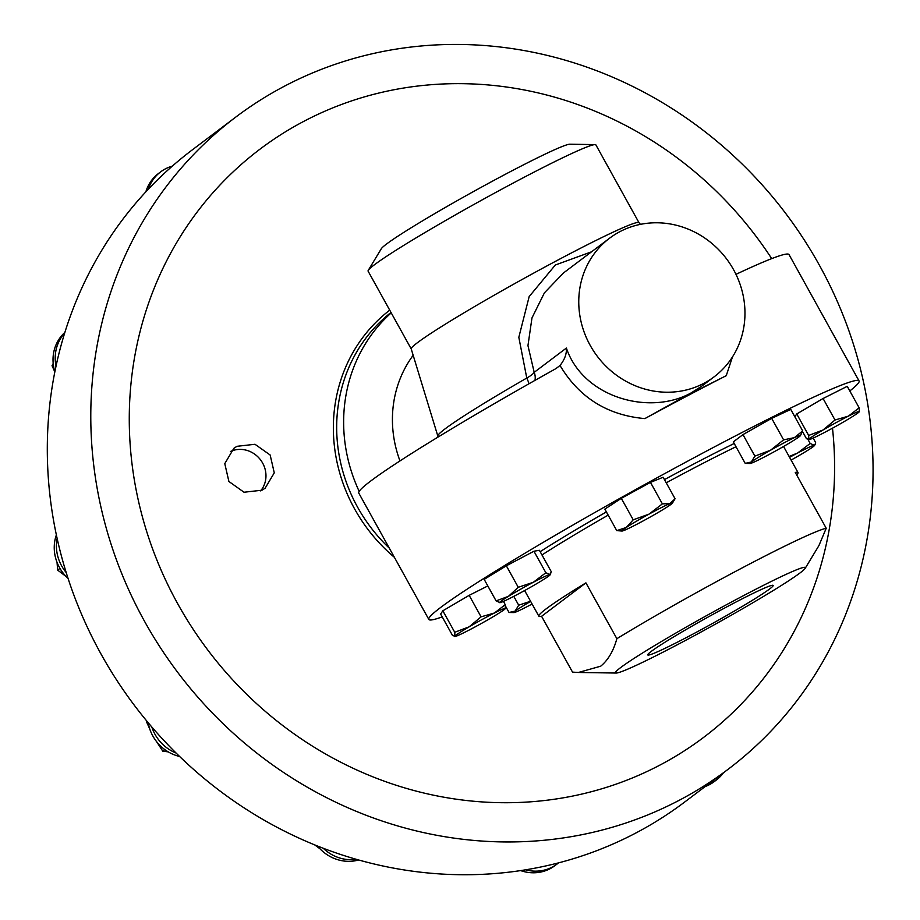 <?xml version="1.0" encoding="UTF-8"?>
<svg xmlns="http://www.w3.org/2000/svg" width="920" height="920" viewBox="0 0 920 920"><rect width="100%" height="100%" fill="white"/><g stroke="black" fill="none" stroke-linecap="round" stroke-linejoin="round"><path stroke-width="1.38" d="M769.66 588.949A71.679 3.875 151 0 0 773.145 585.419A71.679 3.875 151 0 0 719.981 610.535A71.679 3.875 151 0 0 651.245 651.406A71.679 3.875 151 0 0 647.749 654.925A71.679 3.875 151 0 0 700.821 629.866A71.679 3.875 151 0 0 769.66 588.949M230.391 451.513A25.346 23.633 -127 0 1 260.429 459.712A25.346 23.633 -127 0 1 260.624 490.889M262.027 490.199L265.132 488.209L274.275 472.845L270.158 455.009L254.989 444.279L236.957 446.315L233.875 448.293L224.779 463.634L228.896 481.482L244.018 492.234L262.027 490.199M800.078 572.907A108.514 5.865 -29 0 1 700.373 632.408A108.514 5.865 -29 0 1 616.227 673.037A108.514 5.865 -29 0 1 620.827 667.448A108.514 5.865 -29 0 1 729.341 603.175A108.514 5.865 -29 0 1 805.207 568.284A108.514 5.865 -29 0 1 800.078 572.907M616.86 638.687C613.49 650.981 608.085 660.157 600.679 666.206L578.392 672.474L572.528 672.117L541.581 616.296A148.155 8.015 -29 0 1 538.856 616.193A148.155 8.015 -29 0 1 546.066 608.913A148.155 8.015 -29 0 1 585.913 582.866L616.86 638.687A148.155 8.015 -29 0 1 826.217 528.252L795.271 472.431A148.155 8.015 -29 0 1 798.008 472.535A148.155 8.015 -29 0 1 796.651 474.916M442.209 616.883A245.962 13.305 -29 0 1 428.823 619.436A245.962 13.305 -29 0 1 440.795 607.349A245.962 13.305 -29 0 1 676.798 467.026A245.962 13.305 -29 0 1 859.061 380.949A245.962 13.305 -29 0 1 849.804 390.954M235.934 116.966L192.452 149.753A408.584 380.88 53 0 0 172.304 166.14A408.584 380.88 53 0 0 148.339 189.186A408.584 380.88 53 0 0 64.641 333.155A408.584 380.88 53 0 0 56.028 366.137A408.584 380.88 53 0 0 57.132 538.441A408.584 380.88 53 0 0 66.182 572.516A408.584 380.88 53 0 0 151.811 726.995A408.584 380.88 53 0 0 176.088 753.031A408.584 380.88 53 0 0 323.288 848.286A408.584 380.88 53 0 0 356.293 859.314A408.584 380.88 53 0 0 525.619 869.814A408.584 380.88 53 0 0 558.509 862.88A408.584 380.88 53 0 0 636.237 832.807A408.584 380.88 53 0 0 684.445 802.206L727.927 769.419A408.584 380.88 -127 0 1 679.719 800.02A408.584 380.88 -127 0 1 160.241 647.427A408.584 380.88 -127 0 1 235.934 116.966A408.584 380.88 -127 0 1 284.13 86.365A408.584 380.88 -127 0 1 803.608 238.958A408.584 380.88 -127 0 1 727.927 769.419M638.997 222.686L595.884 144.9A130.214 7.038 151 0 0 595.056 144.601L569.813 144.221A108.226 5.853 151 0 0 485.898 184.736A108.226 5.853 151 0 0 386.457 244.087A108.226 5.853 151 0 0 381.34 248.687L368.287 270.296A130.214 7.038 151 0 0 368.103 271.158L411.228 348.945M595.056 144.601A130.214 7.038 151 0 0 494.086 193.349A130.214 7.038 151 0 0 374.452 264.753A130.214 7.038 151 0 0 368.287 270.296M644.862 418.6A245.962 13.305 -29 0 1 726.248 375.682L682.824 397.555L644.862 418.6C607.43 415.276 579.151 397.566 560.015 365.481C564.661 359.639 566.778 353.832 566.386 348.059C582.992 397.394 649.279 416.116 691.173 392.897L701.442 386.377M619.838 231.69A86.813 80.925 53 0 0 609.592 238.199A86.813 80.925 53 0 0 593.515 350.899A86.813 80.925 53 0 0 703.892 383.318A86.813 80.925 53 0 0 714.127 376.82A86.813 80.925 53 0 0 730.216 264.109A86.813 80.925 53 0 0 619.838 231.69M563.419 273.01L544.398 292.859L531.978 317.929L527.953 345.621L534.198 372.335A14.467 3.565 -24.5 0 1 526.78 378.039L518.822 337.318L529.161 296.608L555.323 265.006L591.548 251.804M640.446 224.353L638.974 222.663A130.214 7.038 151 0 0 541.88 268.651A130.214 7.038 151 0 0 417.588 342.585A130.214 7.038 151 0 0 411.217 348.91L437.828 436.068A149.189 8.073 -29 0 1 445.13 428.823A149.189 8.073 -29 0 1 526.78 378.039A14.467 4.186 60.1 0 1 528.954 383.789M771.696 258.623A368.379 343.413 53 0 0 303.589 121.463A368.379 343.413 53 0 0 177.675 603.681A368.379 343.413 53 0 0 660.261 764.911A368.379 343.413 53 0 0 832.496 428.179M391.23 312.869A159.148 148.361 53 0 0 359.179 491.383M560.015 365.481L556.014 368.563A245.962 13.305 151 0 0 370.76 480.987A245.962 13.305 151 0 0 358.777 493.074L428.823 619.436M413.16 355.292A115.748 107.904 53 0 0 399.97 460.92M732.469 356.937L726.248 375.682M859.061 380.949L789.026 254.587A245.962 13.305 151 0 0 735.966 274.344M317.526 846.043A39.813 37.122 53 0 0 358.65 859.981M323.288 848.286A39.813 37.122 53 0 0 356.293 859.314M319.964 848.78L314.663 844.882M339.652 860.223L338.296 859.855M64.871 332.407A39.813 37.122 53 0 0 54.866 371.737M64.641 333.155A39.813 37.122 53 0 0 56.028 366.137M54.832 371.921L52.037 365.688L53.199 363.469M53.337 364.711L52.037 365.688M172.304 166.14A39.813 37.122 53 0 0 160.609 171.89L158.435 173.535A39.813 37.122 53 0 0 145.843 191.843M160.609 171.89A39.813 37.122 53 0 0 148.339 189.186M148.166 722.706A39.813 37.122 53 0 0 179.595 756.47M151.811 726.995A39.813 37.122 53 0 0 176.088 753.031M149.707 728.87L146.613 722.005L147.211 721.556M168.233 751.87L162.794 751.18L156.411 741.394M164.852 749.627L162.794 751.18M520.662 870.596A39.813 37.122 53 0 0 554.817 865.72L556.991 864.087A39.813 37.122 53 0 0 558.509 862.88M525.619 869.814A39.813 37.122 53 0 0 556.991 864.087M56.373 534.922A39.813 37.122 53 0 0 68.045 578.381M57.132 538.441A39.813 37.122 53 0 0 66.182 572.516M66.102 576.495L57.638 570.112L57.04 562.361M59.95 568.376L57.638 570.112M616.756 530.621L604.842 509.128L621.31 498.329L650.463 482.379L663.147 477.238L675.061 498.732L672.428 503.102A28.934 1.564 -29 0 1 668.081 506.391A28.934 1.564 -29 0 1 645.276 519.765A28.934 1.564 -29 0 1 624.346 530.311A28.934 1.564 -29 0 1 622.035 531.035A28.934 1.564 -29 0 1 626.244 527.482A28.934 1.564 -29 0 1 649.048 514.107L633.224 519.823L626.244 527.482L616.756 530.621L622.035 531.035M442.83 610.788L454.744 632.281L469.166 626.819A28.934 1.564 -29 0 1 494.419 613.007L481.079 616.837L469.166 626.819A28.934 1.564 151 0 0 454.905 636.168L452.559 635.547L440.645 614.054L442.83 610.788L469.166 595.344L487.818 585.936M794.857 416.772L796.743 413.954L823.078 398.509L847.239 386.331L859.154 407.824L848.332 416.173A28.934 1.564 -29 0 1 859.337 411.688A28.934 1.564 -29 0 1 859.314 411.723L859.154 407.824M496.098 600.886L484.184 579.381L506.345 565.8L533.945 551.241L539.373 550.275L551.298 571.768L549.827 574.517A28.934 1.564 -29 0 1 550.217 574.747A28.934 1.564 -29 0 1 541.466 580.819A28.934 1.564 -29 0 1 516.591 594.883A28.934 1.564 -29 0 1 500.066 602.657A28.934 1.564 -29 0 1 499.824 602.681A28.934 1.564 -29 0 1 508.426 596.344L496.098 600.886L500.066 602.657M800.469 435.562A28.934 1.564 151 0 1 799.1 436.793A28.934 1.564 -29 0 1 779.907 448.558A28.934 1.564 -29 0 1 756.01 461.161A28.934 1.564 -29 0 1 750.076 463.496A28.934 1.564 -29 0 1 751.306 462.001L745.223 463.392L733.309 441.887L742.969 434.608L771.696 418.358L790.763 409.4L802.677 430.893L794.397 437.632L783.61 439.863L770.5 450.248A28.934 1.564 -29 0 1 794.397 437.632A28.934 1.564 151 0 1 800.469 435.562L802.677 430.893M805.207 568.284L818.915 545.606L826.217 528.252M541.581 616.296L585.913 582.866M675.061 498.732L669.978 503.562A28.934 1.564 -29 0 1 672.428 503.102M669.978 503.562A28.934 1.564 151 0 0 649.048 514.107L662.377 503.884L669.978 503.562M650.463 482.379L662.377 503.884M621.31 498.329L633.224 519.823M505.402 608.557L505.241 604.658L494.419 613.007A28.934 1.564 -29 0 1 505.425 608.522A28.934 1.564 -29 0 1 505.402 608.557A28.934 1.564 -29 0 1 491.142 617.906A28.934 1.564 -29 0 1 465.888 631.718A28.934 1.564 -29 0 1 455.032 636.456A28.934 1.564 -29 0 1 454.905 636.168L454.365 636.444L455.032 636.456M454.744 632.281L454.905 636.168M503.435 601.404L505.241 604.658M469.166 595.344L481.079 616.837M823.078 429.985A28.934 1.564 -29 0 1 848.332 416.173L835.003 420.003L823.078 429.985L808.657 435.447L808.818 439.334A28.934 1.564 -29 0 1 823.078 429.985M859.337 411.688L859.337 411.688A28.934 1.564 151 0 1 845.054 421.072A28.934 1.564 -29 0 1 819.8 434.884A28.934 1.564 -29 0 1 808.944 439.622A28.934 1.564 -29 0 1 808.818 439.334L808.277 439.61L808.944 439.622M808.818 439.334L806.472 438.713L802.481 431.503M823.078 398.509L835.003 420.003M796.743 413.954L808.657 435.447M533.312 582.279A28.934 1.564 -29 0 1 549.827 574.517L545.859 572.746L533.312 582.279A28.934 1.564 151 0 0 508.426 596.344L518.259 587.293L533.312 582.279M533.945 551.241L545.859 572.746M506.345 565.8L518.259 587.293M751.306 462.001A28.934 1.564 -29 0 1 770.5 450.248L754.883 456.113L751.306 462.001M750.076 463.496L745.223 463.392M742.969 434.608L754.883 456.113M771.696 418.358L783.61 439.863M789.59 457.343A28.934 1.564 -29 0 1 797.629 453.008A28.934 1.564 -29 0 1 814.143 445.234A28.934 1.564 -29 0 1 814.533 445.475A28.934 1.564 -29 0 1 805.782 451.547A28.934 1.564 151 0 1 791.096 460.08M813.165 438.081L815.614 442.497L815.097 444.555L814.143 445.234L810.175 443.463L797.629 453.008L789.095 456.458M808.024 439.576L810.175 443.463M530.564 601.243L518.696 605.199L515.12 611.098A28.934 1.564 -29 0 1 530.656 601.415M513.889 612.582L509.036 612.478L515.12 611.098A28.934 1.564 151 0 0 513.889 612.582A28.934 1.564 151 0 0 519.823 610.259A28.934 1.564 -29 0 0 532.105 604.026M513.785 596.356L518.696 605.199M505.505 606.119L509.036 612.478M705.168 786.565A39.813 37.122 53 0 0 714.115 781.701L716.289 780.056A39.813 37.122 53 0 0 723.431 772.811M707.342 784.932A39.813 37.122 53 0 0 716.289 780.056M736 446.752A148.155 8.015 151 0 0 666.23 482.804M608.166 515.142A148.155 8.015 151 0 0 541.972 554.955M540.155 551.666A151.627 8.199 -29 0 1 606.395 511.934M664.458 479.607A151.627 8.199 -29 0 1 734.194 443.486M534.968 380.385A14.467 13.489 -127 0 0 534.198 372.335L566.386 348.059M394.381 557.313A161.736 150.776 -127 0 1 389.723 310.155M391 312.466A159.148 148.361 53 0 0 389.298 548.136M616.227 673.037L578.634 672.474M538.856 616.193L524.63 590.548M563.339 273.067L609.592 238.199M437.828 436.068L438.092 437.034M701.293 386.492L714.127 376.82M798.008 472.535L783.553 446.476M550.217 574.747L550.769 573.827M814.533 445.475L815.097 444.555"/></g></svg>
